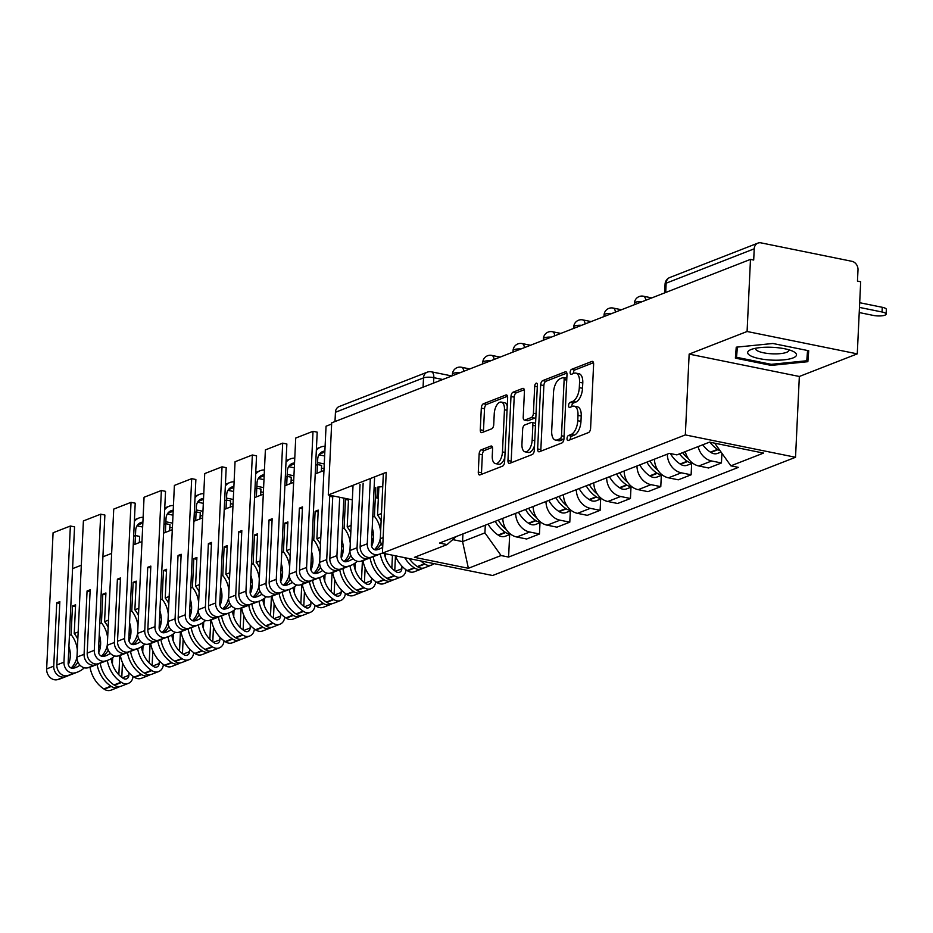 <?xml version="1.0" encoding="UTF-8"?>
<svg xmlns="http://www.w3.org/2000/svg" width="933" height="933" viewBox="0 0 933 933"><rect width="100%" height="100%" fill="white"/><g stroke="black" fill="none" stroke-linecap="round" stroke-linejoin="round"><path stroke-width="1.4" d="M567.031 438.51A2.577 1.26 -78.5 0 0 567.847 440.516A2.577 1.26 -78.5 0 0 568.244 440.481L588.525 432.562A3.685 1.808 -78.5 0 0 590.601 428.259L593.621 364.243A3.685 1.808 -78.5 0 0 592.443 361.374A3.685 1.808 -78.5 0 0 591.884 361.433L571.602 369.34A2.577 1.26 -78.5 0 0 570.145 372.36A2.577 1.26 -78.5 0 0 570.973 374.366A2.577 1.26 -78.5 0 0 571.369 374.32L573.993 373.305A11.802 5.773 -78.5 0 1 575.801 373.107A11.802 5.773 -78.5 0 1 579.556 382.297L579.311 387.638A11.802 5.773 -78.5 0 1 572.664 401.4L570.04 402.426A2.577 1.26 -78.5 0 0 568.594 405.435A2.577 1.26 -78.5 0 0 569.41 407.441A2.577 1.26 -78.5 0 0 569.806 407.406L572.43 406.38A11.802 5.773 -78.5 0 1 574.238 406.193A11.802 5.773 -78.5 0 1 578.005 415.372L577.749 420.713A11.802 5.773 -78.5 0 1 571.101 434.475L568.477 435.501A2.577 1.26 -78.5 0 0 567.031 438.51M574.238 406.193L577.457 406.835A11.802 5.773 -78.5 0 1 581.212 416.025L580.967 421.366A11.802 5.773 -78.5 0 1 574.32 435.128L571.696 436.154A2.577 1.26 -78.5 0 0 570.238 439.163A2.577 1.26 -78.5 0 0 570.25 439.7M593.481 362.704L574.81 369.993A2.577 1.26 -78.5 0 0 573.363 373.013A2.577 1.26 -78.5 0 0 573.363 373.538M575.801 373.107L579.02 373.76A11.802 5.773 -78.5 0 1 582.775 382.95L582.519 388.28A11.802 5.773 -78.5 0 1 575.883 402.053L573.259 403.079A2.577 1.26 -78.5 0 0 571.801 406.088A2.577 1.26 -78.5 0 0 571.812 406.625M481.206 449.834A3.685 1.808 -78.5 0 0 479.13 454.138L478.291 472.098A3.685 1.808 -78.5 0 0 479.469 474.967A3.685 1.808 -78.5 0 0 480.029 474.909L502.549 466.127A3.685 1.808 -78.5 0 0 504.625 461.823L507.645 397.796A3.685 1.808 -78.5 0 0 506.467 394.927A3.685 1.808 -78.5 0 0 505.908 394.986L483.387 403.779A3.685 1.808 -78.5 0 0 481.311 408.083L480.285 429.775A3.685 1.808 -78.5 0 0 481.463 432.644A3.685 1.808 -78.5 0 0 482.023 432.585L491.668 428.83A3.685 1.808 -78.5 0 0 493.744 424.527L494.245 413.762A9.866 4.828 -78.5 0 1 501.313 402.1A9.866 4.828 -78.5 0 1 504.461 409.774L502.467 451.922A9.866 4.828 -78.5 0 1 495.4 463.596A9.866 4.828 -78.5 0 1 492.262 455.91L492.589 448.89A3.685 1.808 -78.5 0 0 491.411 446.021A3.685 1.808 -78.5 0 0 490.851 446.079L481.206 449.834L484.425 450.487A3.685 1.808 -78.5 0 0 482.349 454.791L481.498 472.751A3.685 1.808 -78.5 0 0 481.638 474.291M689.149 354.108L799.336 376.477L857.275 353.864L747.088 331.495L689.149 354.108L685.335 434.918L382.413 553.152L386.227 472.343L328.288 494.957L331.693 422.847L750.482 259.386L753.701 260.039L754.226 248.808L666.15 283.189A7.522 1.971 -177.3 0 0 665.066 284.133L664.658 292.892M747.088 331.495L750.482 259.386M537.641 448.936A3.685 1.808 -78.5 0 0 538.819 451.805A3.685 1.808 -78.5 0 0 539.379 451.747L561.899 442.953A3.685 1.808 -78.5 0 0 563.975 438.65L566.996 374.634A3.685 1.808 -78.5 0 0 565.818 371.766A3.685 1.808 -78.5 0 0 565.258 371.824L542.738 380.606A3.685 1.808 -78.5 0 0 540.662 384.909L537.641 448.936L540.848 449.589A3.685 1.808 -78.5 0 0 540.988 451.117M532.23 454.534L509.71 463.328A3.685 1.808 -78.5 0 1 509.138 463.386A3.685 1.808 -78.5 0 1 507.96 460.517L510.981 396.49A3.685 1.808 -78.5 0 1 513.057 392.198L522.702 388.431A3.685 1.808 -78.5 0 1 523.261 388.373A3.685 1.808 -78.5 0 1 524.439 391.242L523.215 417.214A3.685 1.808 -78.5 0 0 524.393 420.083A3.685 1.808 -78.5 0 0 524.952 420.025L531.344 417.529A3.685 1.808 -78.5 0 0 533.419 413.226L534.702 386.192A2.577 1.26 -78.5 0 1 536.545 383.136A2.577 1.26 -78.5 0 1 537.373 385.154L534.306 450.242A3.685 1.808 -78.5 0 1 532.23 454.534M857.275 353.864L860.681 281.754L857.462 281.101L857.998 269.87A7.522 6.251 68.7 0 0 851.911 261.31L760.99 242.86A7.522 6.251 68.7 0 0 757.923 243.105A7.522 6.251 68.7 0 0 754.226 248.808M799.336 376.477L795.534 457.275L492.612 575.509L382.413 553.152M328.288 494.957L352.347 499.843M334.994 421.564L335.437 412.269A7.522 6.251 -111.3 0 1 339.122 406.566L427.197 372.197A7.522 6.251 68.7 0 0 423.512 377.888L335.437 412.269M685.3 451.607A17.295 14.38 68.7 0 0 698.817 465.987L711.646 460.984A17.295 14.38 -111.3 0 1 698.129 446.592M711.646 460.984L721.442 462.966L721.909 453.251M698.817 465.987L708.614 467.981L721.442 462.966M691.645 463.526L691.12 474.804L681.323 472.821A17.295 14.38 -111.3 0 1 667.305 454.149M654.476 459.164A17.295 14.38 68.7 0 0 668.483 477.824L678.279 479.819L691.12 474.804M661.322 475.364L660.786 486.641L650.989 484.659A17.295 14.38 -111.3 0 1 636.971 465.987M624.142 471.002A17.295 14.38 68.7 0 0 638.16 489.662L647.957 491.656L660.786 486.641M630.988 487.201L630.451 498.49L620.655 496.496A17.295 14.38 -111.3 0 1 606.648 477.824M593.808 482.839A17.295 14.38 68.7 0 0 607.826 501.499L617.623 503.493L630.451 498.49M600.654 499.038L600.129 510.328L590.321 508.333A17.295 14.38 -111.3 0 1 576.314 489.662M563.485 494.677A17.295 14.38 68.7 0 0 577.492 513.348L587.289 515.331L600.129 510.328M570.331 510.876L569.795 522.165L559.998 520.171A17.295 14.38 -111.3 0 1 545.98 501.499M533.151 506.514A17.295 14.38 68.7 0 0 547.17 525.186L556.966 527.168L569.795 522.165M539.997 522.713L539.461 534.003L529.664 532.008A17.295 14.38 -111.3 0 1 515.657 513.337M502.817 518.351A17.295 14.38 68.7 0 0 516.835 537.023L526.632 539.006L539.461 534.003M452.75 539.612L462.57 541.606L484.927 532.883L501.056 555.543L468.389 568.29L414.415 557.339L447.082 544.58L439.525 543.053L669.346 453.356L676.891 454.884L709.558 442.137L763.532 453.088L730.866 465.835L714.748 443.198M501.056 555.543L508.602 557.071L738.411 467.375L730.866 465.835M685.335 434.918L795.534 457.275M771.183 365.398L807.85 361.701L808.713 350.75L772.909 343.484L736.242 347.181L735.379 358.132L771.183 365.398L771.229 364.325L736.557 357.292L737.362 347.064M382.74 486.606L377.725 487.108L376.862 498.07L378.331 498.362M462.931 533.921L462.57 541.606L468.389 568.29M484.927 532.883L485.3 525.186M509.663 534.562L508.602 557.071M447.082 544.58L456.26 536.522M808.363 350.68L807.85 361.701M566.867 373.095L545.945 381.259A3.685 1.808 -78.5 0 0 543.869 385.562L540.848 449.589M560.033 438.802A2.577 1.26 -78.5 0 0 561.491 435.781L564.138 379.591A2.577 1.26 -78.5 0 0 563.322 377.573A2.577 1.26 -78.5 0 0 562.926 377.62L560.15 378.705A11.802 5.773 -78.5 0 0 553.514 392.466L551.695 430.883A11.802 5.773 -78.5 0 0 555.462 440.061A11.802 5.773 -78.5 0 0 557.269 439.875L560.033 438.802L563.252 439.443A2.577 1.26 -78.5 0 0 563.964 438.802M566.821 378.366A2.577 1.26 -78.5 0 0 566.529 378.227A2.577 1.26 -78.5 0 0 566.133 378.273M555.462 440.061L558.669 440.714A11.802 5.773 -78.5 0 0 560.476 440.528L557.269 439.875M563.252 439.443L560.476 440.528M524.311 389.714L516.276 392.851A3.685 1.808 -78.5 0 0 514.2 397.143L511.179 461.17A3.685 1.808 -78.5 0 0 511.307 462.698M527.098 420.456A3.685 1.808 -78.5 0 0 527.6 420.736A3.685 1.808 -78.5 0 0 528.171 420.678L534.562 418.182A3.685 1.808 -78.5 0 0 535.88 416.771M521.944 444.155A9.866 4.828 -78.5 0 0 525.081 451.829A9.866 4.828 -78.5 0 0 532.148 440.166L532.86 425.32A3.685 1.808 -78.5 0 0 531.682 422.451A3.685 1.808 -78.5 0 0 531.11 422.509L524.719 425.005A3.685 1.808 -78.5 0 0 522.643 429.297L521.944 444.155M525.081 451.829L528.3 452.482A9.866 4.828 -78.5 0 0 534.516 445.647M535.554 423.57A3.685 1.808 -78.5 0 0 534.889 423.092L531.682 422.451M492.461 447.35L484.425 450.487M495.4 463.596L498.619 464.249A9.866 4.828 -78.5 0 0 504.835 457.415M507.249 406.088A9.866 4.828 -78.5 0 0 504.531 402.753L501.313 402.1M507.517 396.268L486.594 404.432A3.685 1.808 -78.5 0 0 484.519 408.736L483.492 430.428A3.685 1.808 -78.5 0 0 483.632 431.956M859.223 312.555L873.3 315.412A8.455 2.216 -177.3 0 0 881.778 315.832A8.455 2.216 -177.3 0 0 886.128 314.106A8.455 2.216 -177.3 0 0 882.058 311.995L882.28 307.295A8.455 2.216 2.7 0 1 886.35 309.394L886.128 314.106M709.99 442.23A28.573 23.757 68.7 0 0 717.524 449.391L717.944 449.671A9.493 7.896 68.7 0 0 720.089 450.697M702.747 444.796A28.573 23.757 68.7 0 0 710.433 452.155L710.853 452.435A9.493 7.896 68.7 0 0 717.675 453.368L721.057 452.05M859.468 307.412L882.058 311.995M882.28 307.295L859.69 302.712M772.582 347.321A24.433 6.403 -177.3 0 0 750.692 349.688A24.433 6.403 -177.3 0 0 771.579 360.103A24.433 6.403 -177.3 0 0 793.761 351.718A24.433 6.403 -177.3 0 0 772.582 347.321M755.66 348.254A16.724 4.385 -177.3 0 0 755.567 348.639A16.724 4.385 -177.3 0 0 771.941 353.805A16.724 4.385 -177.3 0 0 788.991 350.213A16.724 4.385 -177.3 0 0 788.945 349.817M807.57 350.516L806.765 360.756L771.241 364.337M737.035 347.099L736.557 357.292M378.378 497.301L378.845 487.003M378.518 487.026L378.04 497.231M679.516 453.87A28.573 23.757 68.7 0 0 687.201 461.229L687.621 461.508A9.493 7.896 68.7 0 0 692.286 462.885M670.395 453.566A28.573 23.757 68.7 0 0 680.099 463.993L680.519 464.272A9.493 7.896 68.7 0 0 687.341 465.205L692.624 463.141M688.297 458.558A28.573 23.757 -111.3 0 1 682.618 452.657M646.872 462.127A28.573 23.757 68.7 0 0 656.867 473.066L657.287 473.346A9.493 7.896 68.7 0 0 661.952 474.722M639.781 464.891A28.573 23.757 68.7 0 0 649.765 475.842L650.184 476.11A9.493 7.896 68.7 0 0 657.019 477.043L662.29 474.979M657.975 470.395A28.573 23.757 -111.3 0 1 649.986 460.914M616.55 473.964A28.573 23.757 68.7 0 0 626.533 484.903L626.953 485.183A9.493 7.896 68.7 0 0 631.629 486.56M609.447 476.728A28.573 23.757 68.7 0 0 619.442 487.679L619.862 487.947A9.493 7.896 68.7 0 0 626.684 488.88L631.968 486.828M627.641 482.233A28.573 23.757 -111.3 0 1 619.652 472.751M586.216 485.801A28.573 23.757 68.7 0 0 596.21 496.741L596.63 497.021A9.493 7.896 68.7 0 0 601.295 498.397M579.113 488.577A28.573 23.757 68.7 0 0 589.108 499.517L589.528 499.796A9.493 7.896 68.7 0 0 596.35 500.718L601.633 498.665M597.307 494.07A28.573 23.757 -111.3 0 1 589.329 484.589M555.881 497.639A28.573 23.757 68.7 0 0 565.876 508.578L566.296 508.858A9.493 7.896 68.7 0 0 570.961 510.234M548.791 500.415A28.573 23.757 68.7 0 0 558.774 511.354L559.194 511.634A9.493 7.896 68.7 0 0 566.016 512.555L571.299 510.503M566.972 505.908A28.573 23.757 -111.3 0 1 558.995 496.426M525.547 509.476A28.573 23.757 68.7 0 0 535.542 520.416L535.962 520.696A9.493 7.896 68.7 0 0 540.639 522.072M518.456 512.252A28.573 23.757 68.7 0 0 528.451 523.191L528.871 523.471A9.493 7.896 68.7 0 0 535.694 524.404L540.977 522.34M536.65 517.745A28.573 23.757 -111.3 0 1 528.661 508.263M495.225 521.314A28.573 23.757 68.7 0 0 505.208 532.253L505.628 532.533A9.493 7.896 68.7 0 0 510.304 533.921M488.122 524.089A28.573 23.757 68.7 0 0 498.117 535.029L498.537 535.309A9.493 7.896 68.7 0 0 505.359 536.242L510.643 534.177M506.316 529.594A28.573 23.757 -111.3 0 1 498.327 520.101M383.358 473.463L380.291 538.703A9.493 7.896 68.7 0 0 382.752 546.167M404.712 557.677A28.573 23.757 68.7 0 0 414.217 567.777L414.637 568.045A9.493 7.896 68.7 0 0 421.459 568.978A9.493 7.896 68.7 0 0 422.941 568.174M395.3 555.765A28.573 23.757 68.7 0 0 407.126 570.541L407.546 570.821A9.493 7.896 68.7 0 0 414.369 571.754L421.459 568.978M420.783 560.931A28.573 23.757 68.7 0 0 424.433 563.789L424.853 564.068A9.493 7.896 68.7 0 0 431.676 565.001L424.573 567.765A9.493 7.896 -111.3 0 1 417.751 566.832L417.331 566.564A28.573 23.757 -111.3 0 1 409.202 558.587M381.037 553.619L373.935 556.383A28.573 23.757 -111.3 0 1 371.287 557.211L370.844 557.316A9.493 7.896 -111.3 0 1 360.161 546.551L367.264 543.787A9.493 7.896 68.7 0 0 377.947 554.552L378.378 554.447A28.573 23.757 68.7 0 0 381.037 553.619A28.573 23.757 68.7 0 0 382.425 553.012M360.033 484.449L357.047 547.764A9.493 7.896 68.7 0 0 367.73 558.529L368.173 558.424A28.573 23.757 68.7 0 0 370.821 557.607A28.573 23.757 68.7 0 0 372.36 556.931M353.036 485.3L349.957 550.54A9.493 7.896 68.7 0 0 360.639 561.304L361.071 561.199A28.573 23.757 68.7 0 0 363.73 560.371L370.821 557.607M382.693 547.228A23.687 19.698 -111.3 0 1 379.253 549.071A23.687 19.698 -111.3 0 1 377.06 549.747L376.617 549.852A4.607 3.825 -111.3 0 1 371.439 544.627L374.634 476.868M381.131 520.824A23.687 19.698 68.7 0 0 377.538 515.109L381.469 513.582M375.684 549.934A23.687 19.698 68.7 0 0 381.2 543.601M431.676 565.001A9.493 7.896 68.7 0 0 433.868 563.59M363.147 483.236L360.161 546.551M370.331 478.547L367.264 543.787M372.22 528.066A23.687 19.698 -111.3 0 1 371.626 546.295M372.745 516.987L374.425 516.334A23.687 19.698 -111.3 0 1 380.617 531.693M380.302 538.411A23.687 19.698 -111.3 0 1 374.425 549.642M377.538 515.109L378.868 486.991M375.777 487.644L374.425 516.334M373.585 537.665A28.573 23.757 68.7 0 0 371.579 541.63M371.882 535.134L373.527 534.492M401.948 566.179L401.831 568.792A4.607 3.825 -111.3 0 1 399.569 572.279A4.607 3.825 -111.3 0 1 396.257 571.836L395.837 571.556A23.687 19.698 -111.3 0 1 384.384 553.549M370.074 557.899A28.573 23.757 68.7 0 0 383.895 579.615L384.314 579.894A9.493 7.896 68.7 0 0 391.137 580.816A9.493 7.896 68.7 0 0 392.606 580.011M362.972 560.651A28.573 23.757 68.7 0 0 376.792 582.379L377.212 582.659A9.493 7.896 68.7 0 0 384.034 583.591L391.137 580.816M380.279 553.91A28.573 23.757 68.7 0 0 394.099 575.626L394.519 575.906A9.493 7.896 68.7 0 0 401.342 576.839L394.251 579.603A9.493 7.896 -111.3 0 1 387.417 578.67L386.997 578.402A28.573 23.757 -111.3 0 1 373.188 556.663M350.703 565.456L343.612 568.22A28.573 23.757 -111.3 0 1 340.953 569.048L340.51 569.153A9.493 7.896 -111.3 0 1 329.827 558.389L336.93 555.625A9.493 7.896 68.7 0 0 347.612 566.389L348.044 566.284A28.573 23.757 68.7 0 0 350.703 565.456A28.573 23.757 68.7 0 0 357.281 561.258M331.46 495.598L329.711 496.286L326.725 559.602A9.493 7.896 68.7 0 0 337.408 570.366L337.839 570.261A28.573 23.757 68.7 0 0 340.498 569.445A28.573 23.757 68.7 0 0 342.026 568.768M331.635 424.037L326.049 426.218L319.622 562.377A9.493 7.896 68.7 0 0 330.305 573.142L330.749 573.037A28.573 23.757 68.7 0 0 333.396 572.209L340.498 569.445M352.966 558.634A23.687 19.698 -111.3 0 1 348.93 560.908A23.687 19.698 -111.3 0 1 346.726 561.584L346.283 561.689A4.607 3.825 -111.3 0 1 341.105 556.476L343.857 498.117M350.796 532.661A23.687 19.698 68.7 0 0 347.204 526.958L351.146 525.419M345.35 561.771A23.687 19.698 68.7 0 0 350.866 555.438M401.342 576.839A9.493 7.896 68.7 0 0 405.995 569.76M332.778 495.866L329.827 558.389M339.682 497.266L336.93 555.625M341.886 539.904A23.687 19.698 -111.3 0 1 341.291 558.132M342.411 528.824L344.102 528.171A23.687 19.698 -111.3 0 1 350.283 543.531M349.968 550.248A23.687 19.698 -111.3 0 1 344.09 561.479M347.204 526.958L348.522 499.062M347.204 498.793L345.455 499.482L344.102 528.171M394.764 570.809L395.452 556.15M385.551 553.782L385.376 557.514M392.443 555.182L391.837 568.244M329.711 496.286L332.731 496.904M345.455 499.482L348.476 500.1M343.262 549.502A28.573 23.757 68.7 0 0 341.245 553.467M341.548 546.971L343.192 546.33M371.614 578.017L371.497 580.629A4.607 3.825 -111.3 0 1 369.235 584.128A4.607 3.825 -111.3 0 1 365.923 583.673L365.503 583.393A23.687 19.698 -111.3 0 1 353.84 563.905M339.74 569.736A28.573 23.757 68.7 0 0 353.56 591.452L353.98 591.732A9.493 7.896 68.7 0 0 360.803 592.653A9.493 7.896 68.7 0 0 362.284 591.849M332.649 572.489A28.573 23.757 68.7 0 0 346.458 594.216L346.889 594.496A9.493 7.896 68.7 0 0 353.712 595.429L360.803 592.653M349.957 565.748A28.573 23.757 68.7 0 0 363.765 587.463L364.185 587.743A9.493 7.896 68.7 0 0 371.007 588.676L363.917 591.44A9.493 7.896 -111.3 0 1 357.094 590.519L356.674 590.239A28.573 23.757 -111.3 0 1 342.854 568.5M320.369 577.294L313.278 580.069A28.573 23.757 -111.3 0 1 310.619 580.886L310.188 580.991A9.493 7.896 -111.3 0 1 299.505 570.226L306.595 567.462A9.493 7.896 68.7 0 0 317.278 578.227L317.721 578.122A28.573 23.757 68.7 0 0 320.369 577.294A28.573 23.757 68.7 0 0 326.947 573.095M299.505 570.226L302.49 506.911L299.376 508.123L296.391 571.451A9.493 7.896 68.7 0 0 307.074 582.204L307.517 582.11A28.573 23.757 68.7 0 0 310.164 581.282A28.573 23.757 68.7 0 0 311.692 580.606M322.631 570.471A23.687 19.698 -111.3 0 1 318.596 572.745A23.687 19.698 -111.3 0 1 316.392 573.422L315.96 573.527A4.607 3.825 -111.3 0 1 310.771 568.314L317.197 432.154L313.022 431.303L295.714 438.055L289.3 574.215A9.493 7.896 68.7 0 0 299.971 584.979L300.414 584.874A28.573 23.757 68.7 0 0 303.073 584.046L310.164 581.282M320.474 544.499A23.687 19.698 68.7 0 0 316.882 538.796L320.812 537.256M315.027 573.608A23.687 19.698 68.7 0 0 320.544 567.276M371.007 588.676A9.493 7.896 68.7 0 0 375.661 581.597M313.022 431.303L306.595 567.462M311.552 551.741A23.687 19.698 -111.3 0 1 310.969 569.97M312.077 540.662L313.768 540.009A23.687 19.698 -111.3 0 1 319.961 555.368M319.634 562.086A23.687 19.698 -111.3 0 1 313.768 573.317M316.882 538.796L318.235 510.106L315.121 511.319L313.768 540.009M315.226 473.929L323.961 470.524M364.43 582.647L365.13 567.987M355.345 562.879L355.041 569.352M362.412 560.838L361.503 580.081M299.376 508.123L302.397 508.742M315.121 511.319L318.141 511.937M312.928 561.339A28.573 23.757 68.7 0 0 310.922 565.305M311.225 558.809L312.858 558.167M341.291 589.854L341.163 592.467A4.607 3.825 -111.3 0 1 338.901 595.965A4.607 3.825 -111.3 0 1 335.588 595.511L335.169 595.231A23.687 19.698 -111.3 0 1 323.506 575.743M309.418 581.574A28.573 23.757 68.7 0 0 323.226 603.289L323.646 603.569A9.493 7.896 68.7 0 0 330.469 604.502A9.493 7.896 68.7 0 0 331.95 603.686M302.315 584.326A28.573 23.757 68.7 0 0 316.135 606.053L316.555 606.333A9.493 7.896 68.7 0 0 323.378 607.266L330.469 604.502M319.622 577.585A28.573 23.757 68.7 0 0 333.431 599.301L333.862 599.581A9.493 7.896 68.7 0 0 340.685 600.514L333.582 603.278A9.493 7.896 -111.3 0 1 326.76 602.356L326.34 602.077A28.573 23.757 -111.3 0 1 312.52 580.338M290.046 589.131L282.944 591.907A28.573 23.757 -111.3 0 1 280.297 592.735L279.853 592.828A9.493 7.896 -111.3 0 1 269.171 582.075L276.273 579.3A9.493 7.896 68.7 0 0 286.944 590.064L287.387 589.959A28.573 23.757 68.7 0 0 290.046 589.131A28.573 23.757 68.7 0 0 296.624 584.933M269.171 582.075L272.156 518.748L269.042 519.961L266.057 583.288A9.493 7.896 68.7 0 0 276.739 594.041L277.183 593.948A28.573 23.757 68.7 0 0 279.83 593.12A28.573 23.757 68.7 0 0 281.369 592.443M292.297 582.309A23.687 19.698 -111.3 0 1 288.262 584.583A23.687 19.698 -111.3 0 1 286.069 585.271L285.626 585.364A4.607 3.825 -111.3 0 1 280.448 580.151L286.863 443.991L282.687 443.14L265.38 449.904L258.966 586.052A9.493 7.896 68.7 0 0 269.649 596.817L270.08 596.712A28.573 23.757 68.7 0 0 272.739 595.884L279.83 593.12M290.14 556.336A23.687 19.698 68.7 0 0 286.548 550.633L290.478 549.094M284.693 585.446A23.687 19.698 68.7 0 0 290.21 579.113M340.685 600.514A9.493 7.896 68.7 0 0 345.338 593.435M282.687 443.14L276.273 579.3M281.23 563.579A23.687 19.698 -111.3 0 1 280.635 581.807M281.743 552.499L283.434 551.846A23.687 19.698 -111.3 0 1 289.627 567.206M289.312 573.923A23.687 19.698 -111.3 0 1 283.434 585.154M286.548 550.633L287.9 521.944L284.787 523.156L283.434 551.846M284.892 485.766L293.627 482.361M334.107 594.484L334.795 579.825M325.022 574.716L324.707 581.189M332.078 572.675L331.168 591.919M269.042 519.961L272.074 520.579M284.787 523.156L287.819 523.775M282.594 573.177A28.573 23.757 68.7 0 0 280.588 577.154M280.891 570.646L282.536 570.005M310.957 601.692L310.829 604.304A4.607 3.825 -111.3 0 1 308.578 607.803A4.607 3.825 -111.3 0 1 305.266 607.348L304.846 607.068A23.687 19.698 -111.3 0 1 293.172 587.58M279.084 593.411A28.573 23.757 68.7 0 0 292.904 615.127L293.324 615.407A9.493 7.896 68.7 0 0 300.146 616.34A9.493 7.896 68.7 0 0 301.616 615.523M271.981 596.164A28.573 23.757 68.7 0 0 285.801 617.891L286.221 618.171A9.493 7.896 68.7 0 0 293.044 619.104L300.146 616.34M289.288 589.423A28.573 23.757 68.7 0 0 303.108 611.138L303.528 611.418A9.493 7.896 68.7 0 0 310.351 612.351L303.248 615.127A9.493 7.896 -111.3 0 1 296.426 614.194L296.006 613.914A28.573 23.757 -111.3 0 1 282.198 592.175M259.712 600.969L252.61 603.744A28.573 23.757 -111.3 0 1 249.962 604.572L249.519 604.666A9.493 7.896 -111.3 0 1 238.836 593.913L245.939 591.137A9.493 7.896 68.7 0 0 256.622 601.902L257.053 601.797A28.573 23.757 68.7 0 0 259.712 600.969A28.573 23.757 68.7 0 0 266.29 596.77M238.836 593.913L241.822 530.585L238.72 531.798L235.734 595.126A9.493 7.896 68.7 0 0 246.417 605.89L246.848 605.785A28.573 23.757 68.7 0 0 249.508 604.957A28.573 23.757 68.7 0 0 251.035 604.281M261.975 594.146A23.687 19.698 -111.3 0 1 257.94 596.42A23.687 19.698 -111.3 0 1 255.735 597.108L255.292 597.202A4.607 3.825 -111.3 0 1 250.114 591.989L256.54 455.829L252.353 454.989L235.058 461.742L228.632 597.89A9.493 7.896 68.7 0 0 239.314 608.654L239.758 608.549A28.573 23.757 68.7 0 0 242.405 607.721L249.508 604.957M259.806 568.174A23.687 19.698 68.7 0 0 256.213 562.471L260.144 560.931M254.359 597.295A23.687 19.698 68.7 0 0 259.875 590.951M315.634 465.229L317.43 464.529L317.698 459.258A10.146 8.444 -111.3 0 1 322.678 451.56A10.146 8.444 -111.3 0 1 324.871 451.082M321.314 471.55L321.605 465.38L317.43 464.529L317.01 473.229M310.351 612.351A9.493 7.896 68.7 0 0 315.004 605.272M252.353 454.989L245.939 591.137M250.895 575.416A23.687 19.698 -111.3 0 1 250.301 593.645M251.42 564.337L253.111 563.684A23.687 19.698 -111.3 0 1 259.292 579.043M258.977 585.761A23.687 19.698 -111.3 0 1 253.1 596.992M256.213 562.471L257.566 533.781L254.464 534.994L253.111 563.684M254.569 497.604L263.293 494.198M303.773 606.322L304.461 591.674M294.688 586.554L294.385 593.026M301.744 584.513L300.846 603.756M238.72 531.798L241.74 532.416M254.464 534.994L257.485 535.612M318.946 454.826L324.637 455.98M325.104 446.301A15.033 12.502 68.7 0 0 320.905 447.012A15.033 12.502 68.7 0 0 316.334 450.441M252.272 585.026A28.573 23.757 68.7 0 0 250.254 588.991M250.557 582.484L252.202 581.854M280.623 613.529L280.506 616.142A4.607 3.825 -111.3 0 1 278.244 619.64A4.607 3.825 -111.3 0 1 274.932 619.185L274.512 618.906A23.687 19.698 -111.3 0 1 262.838 599.418M248.749 605.249A28.573 23.757 68.7 0 0 262.57 626.964L262.989 627.244A9.493 7.896 68.7 0 0 269.812 628.177A9.493 7.896 68.7 0 0 271.293 627.373M241.659 608.001A28.573 23.757 68.7 0 0 255.467 629.74L255.887 630.008A9.493 7.896 68.7 0 0 262.721 630.941L269.812 628.177M258.966 601.26A28.573 23.757 68.7 0 0 272.774 622.976L273.194 623.256A9.493 7.896 68.7 0 0 280.017 624.189L272.926 626.964A9.493 7.896 -111.3 0 1 266.103 626.031L265.683 625.751A28.573 23.757 -111.3 0 1 251.863 604.013M229.378 612.806L222.287 615.582A28.573 23.757 -111.3 0 1 219.628 616.41L219.197 616.515A9.493 7.896 -111.3 0 1 208.514 605.75L215.605 602.975A9.493 7.896 68.7 0 0 226.287 613.739L226.731 613.634A28.573 23.757 68.7 0 0 229.378 612.806A28.573 23.757 68.7 0 0 235.956 608.608M208.514 605.75L211.499 542.423L208.386 543.636L205.4 606.963A9.493 7.896 68.7 0 0 216.083 617.728L216.514 617.623A28.573 23.757 68.7 0 0 219.173 616.795A28.573 23.757 68.7 0 0 220.701 616.118M231.641 605.984A23.687 19.698 -111.3 0 1 227.605 608.258A23.687 19.698 -111.3 0 1 225.401 608.946L224.97 609.051A4.607 3.825 -111.3 0 1 219.78 603.826L226.206 467.666L222.031 466.827L204.724 473.579L198.297 609.727A9.493 7.896 68.7 0 0 208.98 620.492L209.424 620.387A28.573 23.757 68.7 0 0 212.071 619.559L219.173 616.795M229.471 580.023A23.687 19.698 68.7 0 0 225.891 574.308L229.821 572.769M224.037 609.132A23.687 19.698 68.7 0 0 229.553 602.788M287.119 476.366L287.364 471.095A10.146 8.444 -111.3 0 1 292.344 463.398A10.146 8.444 -111.3 0 1 294.548 462.931M290.979 483.399L291.271 477.218L287.096 476.366L286.688 485.067M280.017 624.189A9.493 7.896 68.7 0 0 284.67 617.11M222.031 466.827L215.605 602.975M220.561 587.254A23.687 19.698 -111.3 0 1 219.978 605.482M221.086 576.174L222.777 575.521A23.687 19.698 -111.3 0 1 228.958 590.881M228.643 597.598A23.687 19.698 -111.3 0 1 222.765 608.829M225.891 574.308L227.244 545.618L224.13 546.831L222.777 575.521M224.235 509.441L232.97 506.036M273.439 618.159L274.139 603.511M285.311 477.066L287.096 476.366M264.354 598.391L264.051 604.864M271.421 596.35L270.512 615.593M208.386 543.636L211.406 544.254M224.13 546.831L227.151 547.449M288.624 466.663L294.315 467.818M321.477 468.144L324.043 468.658M324.264 463.946L317.535 462.581M294.77 458.138A15.033 12.502 68.7 0 0 290.571 458.849A15.033 12.502 68.7 0 0 285.999 462.278M221.937 596.863A28.573 23.757 68.7 0 0 219.92 600.829M220.235 594.321L221.867 593.691M250.301 625.367L250.172 627.979A4.607 3.825 -111.3 0 1 247.91 631.478A4.607 3.825 -111.3 0 1 244.598 631.023L244.178 630.743A23.687 19.698 -111.3 0 1 232.515 611.255M218.427 617.086A28.573 23.757 68.7 0 0 232.235 638.802L232.655 639.082A9.493 7.896 68.7 0 0 239.478 640.015A9.493 7.896 68.7 0 0 240.959 639.21M211.325 619.839A28.573 23.757 68.7 0 0 225.145 641.577L225.564 641.846A9.493 7.896 68.7 0 0 232.387 642.779L239.478 640.015M228.632 613.098A28.573 23.757 68.7 0 0 242.44 634.825L242.86 635.093A9.493 7.896 68.7 0 0 249.694 636.026L242.592 638.802A9.493 7.896 -111.3 0 1 235.769 637.869L235.349 637.589A28.573 23.757 -111.3 0 1 221.529 615.85M199.056 624.644L191.953 627.419A28.573 23.757 -111.3 0 1 189.294 628.247L188.863 628.352A9.493 7.896 -111.3 0 1 178.18 617.588L185.27 614.812A9.493 7.896 68.7 0 0 195.953 625.577L196.397 625.472A28.573 23.757 68.7 0 0 199.056 624.644A28.573 23.757 68.7 0 0 205.633 620.445M178.18 617.588L181.165 554.26L178.051 555.473L175.066 618.801A9.493 7.896 68.7 0 0 185.749 629.565L186.192 629.46A28.573 23.757 68.7 0 0 188.839 628.632A28.573 23.757 68.7 0 0 190.367 627.956M201.306 617.821A23.687 19.698 -111.3 0 1 197.271 620.095A23.687 19.698 -111.3 0 1 195.079 620.783L194.635 620.888A4.607 3.825 -111.3 0 1 189.457 615.663L195.872 479.504L191.697 478.664L174.389 485.417L167.975 621.565A9.493 7.896 68.7 0 0 178.658 632.329L179.089 632.224A28.573 23.757 68.7 0 0 181.748 631.396L188.839 628.632M199.149 591.86A23.687 19.698 68.7 0 0 195.557 586.146L199.487 584.606M193.702 620.97A23.687 19.698 68.7 0 0 199.219 614.625M256.785 488.216L257.03 482.932A10.146 8.444 -111.3 0 1 262.021 475.235A10.146 8.444 -111.3 0 1 264.214 474.769M260.645 495.236L260.937 489.055L256.762 488.204L256.353 496.904M249.694 636.026A9.493 7.896 68.7 0 0 254.347 628.947M191.697 478.664L185.27 614.812M190.239 599.091A23.687 19.698 -111.3 0 1 189.644 617.319M190.752 588.023L192.443 587.358A23.687 19.698 -111.3 0 1 198.636 602.718M198.321 609.436A23.687 19.698 -111.3 0 1 192.443 620.667M195.557 586.146L196.91 557.456L193.796 558.669L192.443 587.358M193.901 521.279L202.636 517.873M243.116 629.997L243.805 615.348M254.977 488.904L256.762 488.204M234.02 610.24L233.716 616.701M241.087 608.188L240.178 627.431M178.051 555.473L181.084 556.091M193.796 558.669L196.816 559.287M258.289 478.501L263.981 479.655M291.143 479.982L293.708 480.495M293.942 475.795L287.201 474.419M264.436 469.975A15.033 12.502 68.7 0 0 260.237 470.687A15.033 12.502 68.7 0 0 255.677 474.116M191.603 608.701A28.573 23.757 68.7 0 0 189.597 612.666M189.9 606.17L191.545 605.529M219.966 637.216L219.838 639.828A4.607 3.825 -111.3 0 1 217.587 643.315A4.607 3.825 -111.3 0 1 214.275 642.86L213.855 642.58A23.687 19.698 -111.3 0 1 202.181 623.092M188.093 628.924A28.573 23.757 68.7 0 0 201.901 650.639L202.333 650.919A9.493 7.896 68.7 0 0 209.155 651.852A9.493 7.896 68.7 0 0 210.625 651.047M180.99 631.676A28.573 23.757 68.7 0 0 194.81 653.415L195.23 653.695A9.493 7.896 68.7 0 0 202.053 654.616L209.155 651.852M198.297 624.935A28.573 23.757 68.7 0 0 212.118 646.662L212.537 646.931A9.493 7.896 68.7 0 0 219.36 647.864L212.257 650.639A9.493 7.896 -111.3 0 1 205.435 649.706L205.015 649.426A28.573 23.757 -111.3 0 1 191.195 627.699M168.721 636.481L161.619 639.257A28.573 23.757 -111.3 0 1 158.972 640.085L158.528 640.19A9.493 7.896 -111.3 0 1 147.846 629.425L154.948 626.649A9.493 7.896 68.7 0 0 165.631 637.414L166.062 637.309A28.573 23.757 68.7 0 0 168.721 636.481A28.573 23.757 68.7 0 0 175.299 632.282M147.846 629.425L150.831 566.098L147.729 567.311L144.743 630.638A9.493 7.896 68.7 0 0 155.414 641.403L155.858 641.298A28.573 23.757 68.7 0 0 158.517 640.47A28.573 23.757 68.7 0 0 160.044 639.793M170.972 629.658A23.687 19.698 -111.3 0 1 166.937 631.933A23.687 19.698 -111.3 0 1 164.744 632.621L164.301 632.726A4.607 3.825 -111.3 0 1 159.123 627.501L165.538 491.341L161.362 490.501L144.067 497.254L137.641 633.402A9.493 7.896 68.7 0 0 148.324 644.167L148.767 644.062A28.573 23.757 68.7 0 0 151.414 643.245L158.517 640.47M168.815 603.698A23.687 19.698 68.7 0 0 165.223 597.983L169.153 596.444M163.368 632.807A23.687 19.698 68.7 0 0 168.885 626.463M224.643 500.741L226.439 500.041L226.696 494.77A10.146 8.444 -111.3 0 1 231.687 487.073A10.146 8.444 -111.3 0 1 233.88 486.606M230.323 507.074L230.614 500.893L226.439 500.041L226.019 508.742M219.36 647.864A9.493 7.896 68.7 0 0 224.013 640.784M161.362 490.501L154.948 626.649M159.905 610.928A23.687 19.698 -111.3 0 1 159.31 629.157M160.429 599.861L162.109 599.196A23.687 19.698 -111.3 0 1 168.302 614.555M167.987 621.273A23.687 19.698 -111.3 0 1 162.109 632.504M165.223 597.983L166.575 569.293L163.462 570.506L162.109 599.196M163.578 533.128L172.302 529.711M212.782 641.834L213.47 627.186M203.697 622.078L203.394 628.539M210.753 620.025L209.855 639.268M147.729 567.311L150.749 567.929M163.462 570.506L166.494 571.124M227.955 490.338L233.647 491.493M260.808 491.819L263.386 492.344M263.607 487.632L256.878 486.256M234.113 481.813A15.033 12.502 68.7 0 0 229.903 482.524A15.033 12.502 68.7 0 0 225.343 485.953M161.281 620.538A28.573 23.757 68.7 0 0 159.263 624.504M159.566 618.008L161.211 617.366M189.632 649.053L189.516 651.666A4.607 3.825 -111.3 0 1 187.253 655.153A4.607 3.825 -111.3 0 1 183.941 654.698L183.521 654.418A23.687 19.698 -111.3 0 1 171.847 634.93M157.759 640.761A28.573 23.757 68.7 0 0 171.579 662.477L171.999 662.757A9.493 7.896 68.7 0 0 178.821 663.69A9.493 7.896 68.7 0 0 180.302 662.885M150.668 643.513A28.573 23.757 68.7 0 0 164.476 665.252L164.896 665.532A9.493 7.896 68.7 0 0 171.719 666.454L178.821 663.69M167.975 636.784A28.573 23.757 68.7 0 0 181.783 658.5L182.203 658.768A9.493 7.896 68.7 0 0 189.026 659.701L181.935 662.477A9.493 7.896 -111.3 0 1 175.112 661.544L174.693 661.264A28.573 23.757 -111.3 0 1 160.873 639.537M138.387 648.33L131.296 651.094A28.573 23.757 -111.3 0 1 128.637 651.922L128.206 652.027A9.493 7.896 -111.3 0 1 117.523 641.263L124.614 638.487A9.493 7.896 68.7 0 0 135.297 649.251L135.74 649.146A28.573 23.757 68.7 0 0 138.387 648.33A28.573 23.757 68.7 0 0 144.965 644.12M117.523 641.263L120.509 577.935L117.395 579.16L114.409 642.475A9.493 7.896 68.7 0 0 125.092 653.24L125.523 653.135A28.573 23.757 68.7 0 0 128.183 652.307A28.573 23.757 68.7 0 0 129.71 651.631M140.65 641.496A23.687 19.698 -111.3 0 1 136.615 643.77A23.687 19.698 -111.3 0 1 134.41 644.458L133.979 644.563A4.607 3.825 -111.3 0 1 128.789 639.338L135.215 503.19L131.04 502.339L113.733 509.091L107.307 645.239A9.493 7.896 68.7 0 0 117.99 656.004L118.433 655.899A28.573 23.757 68.7 0 0 121.08 655.083L128.183 652.307M138.481 615.535A23.687 19.698 68.7 0 0 134.888 609.82L138.83 608.281M133.046 644.645A23.687 19.698 68.7 0 0 138.562 638.312M194.309 512.579L196.105 511.879L196.373 506.607A10.146 8.444 -111.3 0 1 201.353 498.91A10.146 8.444 -111.3 0 1 203.546 498.444M199.989 518.911L200.28 512.73L196.105 511.879L195.697 520.591M189.026 659.701A9.493 7.896 68.7 0 0 193.679 652.622M131.04 502.339L124.614 638.487M129.57 622.766A23.687 19.698 -111.3 0 1 128.987 640.994M130.095 611.698L131.786 611.033A23.687 19.698 -111.3 0 1 137.967 626.405M137.652 633.11A23.687 19.698 -111.3 0 1 131.775 644.341M134.888 609.82L136.241 581.131L133.139 582.344L131.786 611.033M133.244 544.965L141.979 541.548M182.448 653.671L183.148 639.023M173.363 633.915L173.06 640.376M180.431 631.863L179.521 651.106M117.395 579.16L120.415 579.766M133.139 582.344L136.16 582.962M197.633 502.176L203.324 503.33M230.486 503.657L233.052 504.182M233.273 499.47L226.544 498.105M203.779 493.65A15.033 12.502 68.7 0 0 199.58 494.362A15.033 12.502 68.7 0 0 195.009 497.79M130.947 632.376A28.573 23.757 68.7 0 0 128.929 636.341M129.244 629.845L130.877 629.204M159.31 660.891L159.181 663.503A4.607 3.825 -111.3 0 1 156.919 666.99A4.607 3.825 -111.3 0 1 153.607 666.535L153.187 666.267A23.687 19.698 -111.3 0 1 141.524 646.767M127.436 652.599A28.573 23.757 68.7 0 0 141.245 674.314L141.664 674.594A9.493 7.896 68.7 0 0 148.487 675.527A9.493 7.896 68.7 0 0 149.968 674.722M120.334 655.351A28.573 23.757 68.7 0 0 134.154 677.09L134.574 677.37A9.493 7.896 68.7 0 0 141.396 678.303L148.487 675.527M137.641 648.622A28.573 23.757 68.7 0 0 151.449 670.337L151.869 670.617A9.493 7.896 68.7 0 0 158.692 671.538L151.601 674.314A9.493 7.896 -111.3 0 1 144.778 673.381L144.358 673.101A28.573 23.757 -111.3 0 1 130.538 651.374M108.053 660.167L100.962 662.931A28.573 23.757 -111.3 0 1 98.303 663.76L97.872 663.864A9.493 7.896 -111.3 0 1 87.189 653.1L94.28 650.324A9.493 7.896 68.7 0 0 104.963 661.089L105.406 660.984A28.573 23.757 68.7 0 0 108.053 660.167A28.573 23.757 68.7 0 0 114.631 655.957M87.189 653.1L90.174 589.773L87.061 590.997L84.075 654.313A9.493 7.896 68.7 0 0 94.758 665.077L95.201 664.972A28.573 23.757 68.7 0 0 97.848 664.144A28.573 23.757 68.7 0 0 99.376 663.48M110.316 653.333A23.687 19.698 -111.3 0 1 106.28 655.607A23.687 19.698 -111.3 0 1 104.076 656.296L103.645 656.4A4.607 3.825 -111.3 0 1 98.466 651.176L104.881 515.028L100.706 514.176L83.399 520.929L76.984 657.089A9.493 7.896 68.7 0 0 87.667 667.841L88.099 667.748A28.573 23.757 68.7 0 0 90.758 666.92L97.848 664.144M108.158 627.373A23.687 19.698 68.7 0 0 104.566 621.658L108.496 620.13M102.712 656.482A23.687 19.698 68.7 0 0 108.228 650.149M163.986 524.416L165.771 523.716L166.039 518.445A10.146 8.444 -111.3 0 1 171.019 510.759A10.146 8.444 -111.3 0 1 173.223 510.281M169.654 530.749L169.946 524.568L165.771 523.716L165.363 532.428M158.692 671.538A9.493 7.896 68.7 0 0 163.357 664.459M100.706 514.176L94.28 650.324M99.248 634.603A23.687 19.698 -111.3 0 1 98.653 652.843M99.761 623.536L101.452 622.871A23.687 19.698 -111.3 0 1 107.645 638.242M107.33 644.948A23.687 19.698 -111.3 0 1 101.452 656.179M104.566 621.658L105.919 592.968L102.805 594.193L101.452 622.871M102.91 556.803L111.645 553.386M152.126 665.509L152.814 650.861M143.029 645.753L142.726 652.214M150.096 643.7L149.187 662.943M87.061 590.997L90.093 591.604M102.805 594.193L105.826 594.799M167.299 514.013L172.99 515.168M200.152 515.494L202.718 516.019M202.939 511.307L196.21 509.943M173.445 505.488A15.033 12.502 68.7 0 0 169.246 506.199A15.033 12.502 68.7 0 0 164.686 509.628M100.612 644.213A28.573 23.757 68.7 0 0 98.606 648.178M98.91 641.682L100.542 641.041M128.976 672.728L128.847 675.34A4.607 3.825 -111.3 0 1 126.585 678.827A4.607 3.825 -111.3 0 1 123.284 678.373L122.864 678.104A23.687 19.698 -111.3 0 1 111.19 658.605M97.102 664.436A28.573 23.757 68.7 0 0 110.91 686.152L111.33 686.431A9.493 7.896 68.7 0 0 118.164 687.364A9.493 7.896 68.7 0 0 119.634 686.56M90 667.188A28.573 23.757 68.7 0 0 103.82 688.927L104.239 689.207A9.493 7.896 68.7 0 0 111.062 690.14L118.164 687.364M107.307 660.459A28.573 23.757 68.7 0 0 121.127 682.175L121.547 682.455A9.493 7.896 68.7 0 0 128.369 683.376L121.267 686.152A9.493 7.896 -111.3 0 1 114.444 685.219L114.024 684.939A28.573 23.757 -111.3 0 1 100.204 663.211M77.731 672.005L70.628 674.769A28.573 23.757 -111.3 0 1 67.981 675.597L67.538 675.702A9.493 7.896 -111.3 0 1 56.855 664.937L63.957 662.173A9.493 7.896 68.7 0 0 74.64 672.926L75.072 672.833A28.573 23.757 68.7 0 0 77.731 672.005A28.573 23.757 68.7 0 0 84.308 667.795M56.855 664.937L59.84 601.622L56.738 602.835L53.741 666.15A9.493 7.896 68.7 0 0 64.424 676.915L64.867 676.81A28.573 23.757 68.7 0 0 67.526 675.982A28.573 23.757 68.7 0 0 69.054 675.317M79.981 665.171A23.687 19.698 -111.3 0 1 75.946 667.445A23.687 19.698 -111.3 0 1 73.754 668.133L73.31 668.238A4.607 3.825 -111.3 0 1 68.132 663.013L74.547 526.865L70.372 526.014L53.076 532.766L46.65 668.926A9.493 7.896 68.7 0 0 57.333 679.69L57.764 679.586A28.573 23.757 68.7 0 0 60.423 678.758L67.526 675.982M77.824 639.21A23.687 19.698 68.7 0 0 74.232 633.495L78.162 631.968M72.377 668.32A23.687 19.698 68.7 0 0 77.894 661.987M133.652 536.253L135.448 535.565L135.705 530.282A10.146 8.444 -111.3 0 1 140.696 522.597A10.146 8.444 -111.3 0 1 142.889 522.118M139.332 542.586L139.623 536.405L135.448 535.565L135.028 544.266M128.369 683.376A9.493 7.896 68.7 0 0 133.022 676.308M70.372 526.014L63.957 662.173M68.914 646.452A23.687 19.698 -111.3 0 1 68.319 664.681M69.439 635.373L71.118 634.708A23.687 19.698 -111.3 0 1 77.311 650.079M76.996 656.797A23.687 19.698 -111.3 0 1 71.118 668.028M74.232 633.495L75.585 604.806L72.471 606.03L71.118 634.708M72.576 568.64L81.311 565.235M121.791 677.346L122.48 662.698M112.706 657.59L112.403 664.051M119.762 655.537L118.853 674.781M56.738 602.835L59.759 603.441M72.471 606.03L75.503 606.637M136.964 525.85L142.656 527.005M169.818 527.332L172.395 527.856M172.617 523.145L165.887 521.78M143.111 517.325A15.033 12.502 68.7 0 0 138.912 518.037A15.033 12.502 68.7 0 0 134.352 521.465M442.767 379.498L433.822 377.678A7.522 1.971 -177.3 0 0 423.512 377.888L423.069 387.183M433.565 383.09L433.822 377.678A7.522 3.674 101.5 0 0 431.431 371.824A7.522 7.522 0 0 0 427.197 372.197M547.17 525.186L559.998 520.171M577.492 513.348L590.321 508.333M607.826 501.499L620.655 496.496M638.16 489.662L650.989 484.659M668.483 477.824L681.323 472.821M516.835 537.023L529.664 532.008M642.289 301.616A7.522 1.971 -177.3 0 0 634.393 303.225L634.323 304.729M651.794 297.907L643.397 296.204A7.522 3.674 101.5 0 1 645.753 300.263M611.955 313.453A7.522 1.971 -177.3 0 0 604.059 315.062L603.989 316.567M581.621 325.29A7.522 1.971 -177.3 0 0 573.737 326.9L573.667 328.404M551.298 337.14A7.522 1.971 -177.3 0 0 543.403 338.737L543.333 340.242M520.964 348.977A7.522 1.971 -177.3 0 0 513.068 350.575L512.998 352.079M490.63 360.814A7.522 1.971 -177.3 0 0 482.746 362.412L482.676 363.917M460.307 372.652A7.522 1.971 -177.3 0 0 452.412 374.25L452.342 375.754M621.46 309.744L613.074 308.042A7.522 3.674 101.5 0 1 615.418 312.1M591.125 321.582L582.74 319.879A7.522 3.674 101.5 0 1 585.096 323.938M560.803 333.419L552.406 331.716A7.522 3.674 101.5 0 1 554.762 335.787M530.469 345.257L522.072 343.554A7.522 3.674 101.5 0 1 524.428 347.624M500.135 357.106L491.749 355.403A7.522 3.674 101.5 0 1 494.093 359.462M469.812 368.943L461.415 367.24A7.522 3.674 101.5 0 1 463.771 371.299M665.707 292.472L666.15 283.189A7.522 6.251 68.7 0 1 669.847 277.486A7.522 7.522 0 0 0 665.066 284.133M574.32 435.128L571.101 434.475M580.967 421.366L577.749 420.713M581.212 416.025L578.005 415.372M573.259 403.079L570.04 402.426M575.883 402.053L572.664 401.4M582.519 388.28L579.311 387.638M582.775 382.95L579.556 382.297M574.81 369.993L571.602 369.34M592.945 361.642L591.884 361.433M571.696 436.154L568.477 435.501M543.869 385.562L540.662 384.909M545.945 381.259L542.738 380.606M566.319 372.034L565.258 371.824M564.092 436.317L561.491 435.781M566.739 380.116L564.138 379.591M511.179 461.17L507.96 460.517M514.2 397.143L510.981 396.49M516.276 392.851L513.057 392.198M523.763 388.653L522.702 388.431M528.171 420.678L524.952 420.025M534.562 418.182L531.344 417.529M536.02 413.751L533.419 413.226M537.291 386.717L534.702 386.192M534.749 440.691L532.148 440.166M535.449 425.845L532.86 425.32M491.913 446.289L490.851 446.079M505.068 452.458L502.467 451.922M507.051 410.31L504.461 409.774M483.492 430.428L480.285 429.775M484.519 408.736L481.311 408.083M486.594 404.432L483.387 403.779M506.969 395.207L505.908 394.986M481.498 472.751L478.291 472.098M482.349 454.791L479.13 454.138M710.853 452.435L717.944 449.671M710.433 452.155L717.524 449.391M680.519 464.272L687.621 461.508M680.099 463.993L687.201 461.229M650.184 476.11L657.287 473.346M649.765 475.842L656.867 473.066M619.862 487.947L626.953 485.183M619.442 487.679L626.533 484.903M589.528 499.796L596.63 497.021M589.108 499.517L596.21 496.741M559.194 511.634L566.296 508.858M558.774 511.354L565.876 508.578M528.871 523.471L535.962 520.696M528.451 523.191L535.542 520.416M498.537 535.309L505.628 532.533M498.117 535.029L505.208 532.253M380.291 538.703L383.148 537.583M407.546 570.821L414.637 568.045M417.751 566.832L424.853 564.068M417.331 566.564L424.433 563.789M371.287 557.211L378.378 554.447M370.844 557.316L377.947 554.552M349.957 550.54L357.047 547.764M360.639 561.304L367.73 558.529M407.126 570.541L414.217 567.777M361.071 561.199L368.173 558.424M377.212 582.659L384.314 579.894M387.417 578.67L394.519 575.906M386.997 578.402L394.099 575.626M340.953 569.048L348.044 566.284M340.51 569.153L347.612 566.389M319.622 562.377L326.725 559.602M330.305 573.142L337.408 570.366M395.44 571.288L401.831 568.792M376.792 582.379L383.895 579.615M330.749 573.037L337.839 570.261M346.889 594.496L353.98 591.732M357.094 590.519L364.185 587.743M356.674 590.239L363.765 587.463M310.619 580.886L317.721 578.122M310.188 580.991L317.278 578.227M289.3 574.215L296.391 571.451M299.971 584.979L307.074 582.204M365.106 583.125L371.497 580.629M346.458 594.216L353.56 591.452M300.414 584.874L307.517 582.11M316.555 606.333L323.646 603.569M326.76 602.356L333.862 599.581M326.34 602.077L333.431 599.301M280.297 592.735L287.387 589.959M279.853 592.828L286.944 590.064M258.966 586.052L266.057 583.288M269.649 596.817L276.739 594.041M334.772 594.962L341.163 592.467M316.135 606.053L323.226 603.289M270.08 596.712L277.183 593.948M286.221 618.171L293.324 615.407M296.426 614.194L303.528 611.418M296.006 613.914L303.108 611.138M249.962 604.572L257.053 601.797M249.519 604.666L256.622 601.902M228.632 597.89L235.734 595.126M239.314 608.654L246.417 605.89M304.45 606.8L310.829 604.304M285.801 617.891L292.904 615.127M239.758 608.549L246.848 605.785M324.836 452.015L319.401 454.138M255.887 630.008L262.989 627.244M266.103 626.031L273.194 623.256M265.683 625.751L272.774 622.976M219.628 616.41L226.731 613.634M219.197 616.515L226.287 613.739M198.297 609.727L205.4 606.963M208.98 620.492L216.083 617.728M274.115 618.637L280.506 616.142M255.467 629.74L262.57 626.964M209.424 620.387L216.514 617.623M294.501 463.853L289.067 465.975M225.564 641.846L232.655 639.082M235.769 637.869L242.86 635.093M235.349 637.589L242.44 634.825M189.294 628.247L196.397 625.472M188.863 628.352L195.953 625.577M167.975 621.565L175.066 618.801M178.658 632.329L185.749 629.565M243.781 630.475L250.172 627.979M225.145 641.577L232.235 638.802M179.089 632.224L186.192 629.46M264.167 475.69L258.744 477.813M195.23 653.695L202.333 650.919M205.435 649.706L212.537 646.931M205.015 649.426L212.118 646.662M158.972 640.085L166.062 637.309M158.528 640.19L165.631 637.414M137.641 633.402L144.743 630.638M148.324 644.167L155.414 641.403M213.459 642.312L219.838 639.828M194.81 653.415L201.901 650.639M148.767 644.062L155.858 641.298M233.833 487.527L228.41 489.65M164.896 665.532L171.999 662.757M175.112 661.544L182.203 658.768M174.693 661.264L181.783 658.5M128.637 651.922L135.74 649.146M128.206 652.027L135.297 649.251M107.307 645.239L114.409 642.475M117.99 656.004L125.092 653.24M183.125 654.15L189.516 651.666M164.476 665.252L171.579 662.477M118.433 655.899L125.523 653.135M203.511 499.365L198.076 501.488M134.574 677.37L141.664 674.594M144.778 673.381L151.869 670.617M144.358 673.101L151.449 670.337M98.303 663.76L105.406 660.984M97.872 663.864L104.963 661.089M76.984 657.089L84.075 654.313M87.667 667.841L94.758 665.077M152.79 665.999L159.181 663.503M134.154 677.09L141.245 674.314M88.099 667.748L95.201 664.972M173.176 511.202L167.742 513.325M104.239 689.207L111.33 686.431M114.444 685.219L121.547 682.455M114.024 684.939L121.127 682.175M67.981 675.597L75.072 672.833M67.538 675.702L74.64 672.926M46.65 668.926L53.741 666.15M57.333 679.69L64.424 676.915M122.468 677.836L128.847 675.34M103.82 688.927L110.91 686.152M57.764 679.586L64.867 676.81M142.842 523.04L137.419 525.162M643.397 296.204A7.522 7.522 0 0 0 634.393 303.225M613.074 308.042A7.522 7.522 0 0 0 604.059 315.062M582.74 319.879A7.522 7.522 0 0 0 573.737 326.9M552.406 331.716A7.522 7.522 0 0 0 543.403 338.737M522.072 343.554A7.522 7.522 0 0 0 513.068 350.575M491.749 355.403A7.522 7.522 0 0 0 482.746 362.412M461.415 367.24A7.522 7.522 0 0 0 452.412 374.25M431.431 371.824L451.817 375.964M669.847 277.486L757.923 243.105M566.529 378.227L563.322 377.573M527.6 420.736L524.393 420.083M320.905 447.012L316.415 448.761M290.571 458.849L286.081 460.599M260.237 470.687L255.747 472.436M229.903 482.524L225.424 484.274M199.58 494.362L195.09 496.111M169.246 506.199L164.756 507.949M138.912 518.037L134.434 519.786"/></g></svg>

